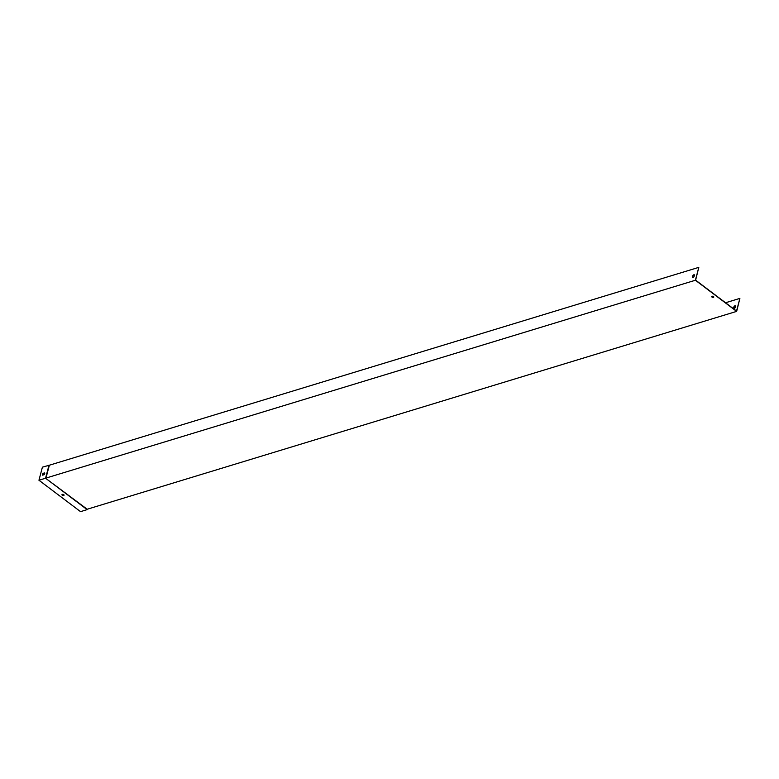 <?xml version="1.0" encoding="UTF-8"?>
<svg xmlns="http://www.w3.org/2000/svg" width="779" height="779" viewBox="0 0 779 779"><rect width="100%" height="100%" fill="white"/><g stroke="black" fill="none" stroke-linecap="round" stroke-linejoin="round"><path stroke-width="1.17" d="M692.473 277.246L692.959 275.406A1.539 0.837 127.1 0 1 694.41 274.86A1.539 0.837 127.1 0 1 694.488 274.938L694.001 276.779A1.539 0.837 127.1 0 1 692.55 277.324A1.539 0.837 127.1 0 1 692.473 277.246L693.125 275.532A1.539 0.837 127.1 0 1 694.488 274.929M49.359 465.219L698.802 267.363L695.404 280.245L45.951 478.092L49.359 465.219L42.407 467.157L38.95 480.244L45.562 478.228L49.019 465.141M725.541 302.758L739.884 298.386L736.535 311.055L695.618 280.158L698.802 267.363M713.788 296.984A1.081 0.545 14.8 0 1 712.025 296.838A1.081 0.545 14.8 0 1 711.743 296.439M735.571 305.962A1.539 0.837 -52.9 0 0 735.493 305.884A1.539 0.837 -52.9 0 0 734.042 306.429L733.555 308.27A1.539 0.837 -52.9 0 0 733.633 308.338A1.539 0.837 -52.9 0 0 735.084 307.802L735.571 305.962A1.539 0.837 127.1 0 0 734.207 306.546L733.721 308.387A1.539 0.837 127.1 0 1 733.721 308.387L733.555 308.27M87.238 509.223L736.652 311.386L739.884 298.386M711.977 297.052A1.081 0.545 -165.2 0 0 713.067 297.412A1.081 0.545 -165.2 0 0 713.788 297.091A1.081 0.545 -165.2 0 0 712.882 296.293A1.081 0.545 -165.2 0 0 711.694 296.536A1.081 0.545 -165.2 0 0 711.977 297.052M87.199 509.242L45.562 478.228L87.131 509.622L80.529 511.637L38.95 480.244M736.652 311.386L695.404 280.245M64.073 495.103A1.081 0.545 14.8 0 1 62.31 494.967A1.081 0.545 14.8 0 1 62.028 494.568M44.715 473.019L43.234 473.476A1.539 0.837 -52.9 0 0 42.679 475.122M42.592 475.151A1.539 0.837 127.1 0 1 43.069 473.35L44.637 472.872A1.539 0.837 127.1 0 1 44.16 474.674L42.592 475.151M63.79 494.704A1.081 0.545 14.8 0 1 64.063 495.21A1.081 0.545 14.8 0 1 63.342 495.532A1.081 0.545 14.8 0 1 62.252 495.171A1.081 0.545 14.8 0 1 61.979 494.665A1.081 0.545 14.8 0 1 62.7 494.344A1.081 0.545 14.8 0 1 63.79 494.704"/></g></svg>
